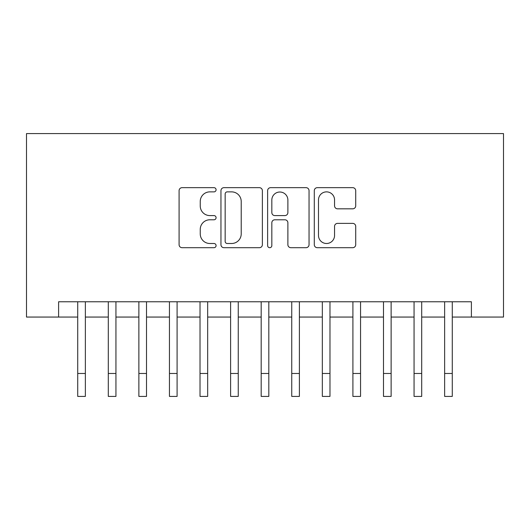 <?xml version="1.0" encoding="UTF-8"?>
<svg xmlns="http://www.w3.org/2000/svg" width="530" height="530" viewBox="0 0 530 530"><rect width="100%" height="100%" fill="white"/><g stroke="black" fill="none" stroke-linecap="round" stroke-linejoin="round"><path stroke-width="0.79" d="M216.081 189.773A2.1 2.1 0 0 0 213.974 187.666L182.088 187.666A3.001 3.001 0 0 0 179.087 190.667L179.087 244.694A3.001 3.001 0 0 0 182.088 247.695L213.974 247.695A2.1 2.1 0 0 0 216.081 245.595A2.1 2.1 0 0 0 213.974 243.495L209.853 243.495A9.606 9.606 0 0 1 200.247 233.889L200.247 229.391A9.606 9.606 0 0 1 209.853 219.784L213.974 219.784A2.1 2.1 0 0 0 216.081 217.684A2.1 2.1 0 0 0 213.974 215.584L209.853 215.584A9.606 9.606 0 0 1 200.247 205.978L200.247 201.473A9.606 9.606 0 0 1 209.853 191.873L213.974 191.873A2.1 2.1 0 0 0 216.081 189.773M352.715 208.827A3.001 3.001 0 0 0 355.716 205.826L355.716 190.667A3.001 3.001 0 0 0 352.715 187.666L317.298 187.666A3.001 3.001 0 0 0 314.297 190.667L314.297 244.694A3.001 3.001 0 0 0 317.298 247.695L352.715 247.695A3.001 3.001 0 0 0 355.716 244.694L355.716 226.383A3.001 3.001 0 0 0 352.715 223.382L337.557 223.382A3.001 3.001 0 0 0 334.556 226.383L334.556 235.466A8.029 8.029 0 0 1 326.526 243.495A8.029 8.029 0 0 1 318.497 235.466L318.497 199.896A8.029 8.029 0 0 1 326.526 191.873A8.029 8.029 0 0 1 334.556 199.896L334.556 205.826A3.001 3.001 0 0 0 337.557 208.827L352.715 208.827M58.605 317.059L58.605 301.769L471.395 301.769L471.395 317.059L503.5 317.059L503.5 133.593L26.5 133.593L26.5 317.059L77.718 317.059M262.377 190.667A3.001 3.001 0 0 0 259.375 187.666L223.958 187.666A3.001 3.001 0 0 0 220.957 190.667L220.957 244.694A3.001 3.001 0 0 0 223.958 247.695L259.375 247.695A3.001 3.001 0 0 0 262.377 244.694L262.377 190.667M270.625 187.666L306.042 187.666A3.001 3.001 0 0 1 309.043 190.667L309.043 244.694A3.001 3.001 0 0 1 306.042 247.695L290.884 247.695A3.001 3.001 0 0 1 287.883 244.694L287.883 222.785A3.001 3.001 0 0 0 284.882 219.784L274.831 219.784A3.001 3.001 0 0 0 271.83 222.785L271.83 245.595A2.1 2.1 0 0 1 269.73 247.695A2.1 2.1 0 0 1 267.623 245.595L267.623 190.667A3.001 3.001 0 0 1 270.625 187.666M85.363 317.059L108.292 317.059M115.938 317.059L138.873 317.059M146.512 317.059L169.448 317.059M177.093 317.059L200.022 317.059M207.667 317.059L230.603 317.059M238.248 317.059L261.177 317.059M268.823 317.059L291.752 317.059M299.397 317.059L322.333 317.059M329.978 317.059L352.907 317.059M360.552 317.059L383.488 317.059M391.127 317.059L414.062 317.059M421.708 317.059L444.637 317.059M452.282 317.059L471.395 317.059M227.257 191.873A2.1 2.1 0 0 0 225.157 193.973L225.157 241.395A2.1 2.1 0 0 0 227.257 243.495L231.61 243.495A9.606 9.606 0 0 0 241.216 233.889L241.216 201.473A9.606 9.606 0 0 0 231.61 191.873L227.257 191.873M287.883 200.048A8.029 8.029 0 0 0 279.86 192.019A8.029 8.029 0 0 0 271.83 200.048L271.83 212.583A3.001 3.001 0 0 0 274.831 215.584L284.882 215.584A3.001 3.001 0 0 0 287.883 212.583L287.883 200.048M77.718 373.471L85.363 373.471L85.363 396.407L77.718 396.407L77.718 301.769M85.363 373.471L85.363 301.769M108.292 396.407L115.938 396.407L108.292 396.407L108.292 301.769M115.938 396.407L115.938 301.769M138.873 396.407L146.512 396.407L138.873 396.407L138.873 301.769M146.512 396.407L146.512 301.769M169.448 396.407L177.093 396.407L169.448 396.407L169.448 301.769M177.093 396.407L177.093 301.769M200.022 396.407L207.667 396.407L200.022 396.407L200.022 301.769M207.667 396.407L207.667 301.769M230.603 396.407L238.248 396.407L230.603 396.407L230.603 301.769M238.248 396.407L238.248 301.769M261.177 396.407L268.823 396.407L261.177 396.407L261.177 301.769M268.823 396.407L268.823 301.769M291.752 396.407L299.397 396.407L291.752 396.407L291.752 301.769M299.397 396.407L299.397 301.769M322.333 396.407L329.978 396.407L322.333 396.407L322.333 301.769M329.978 396.407L329.978 301.769M352.907 396.407L360.552 396.407L352.907 396.407L352.907 301.769M360.552 396.407L360.552 301.769M383.488 396.407L391.127 396.407L383.488 396.407L383.488 301.769M391.127 396.407L391.127 301.769M414.062 396.407L421.708 396.407L414.062 396.407L414.062 301.769M421.708 396.407L421.708 301.769M444.637 396.407L452.282 396.407L444.637 396.407L444.637 301.769M452.282 396.407L452.282 301.769M108.292 373.471L115.938 373.471M138.873 373.471L146.512 373.471M169.448 373.471L177.093 373.471M200.022 373.471L207.667 373.471M230.603 373.471L238.248 373.471M261.177 373.471L268.823 373.471M291.752 373.471L299.397 373.471M322.333 373.471L329.978 373.471M352.907 373.471L360.552 373.471M383.488 373.471L391.127 373.471M414.062 373.471L421.708 373.471M444.637 373.471L452.282 373.471"/></g></svg>
